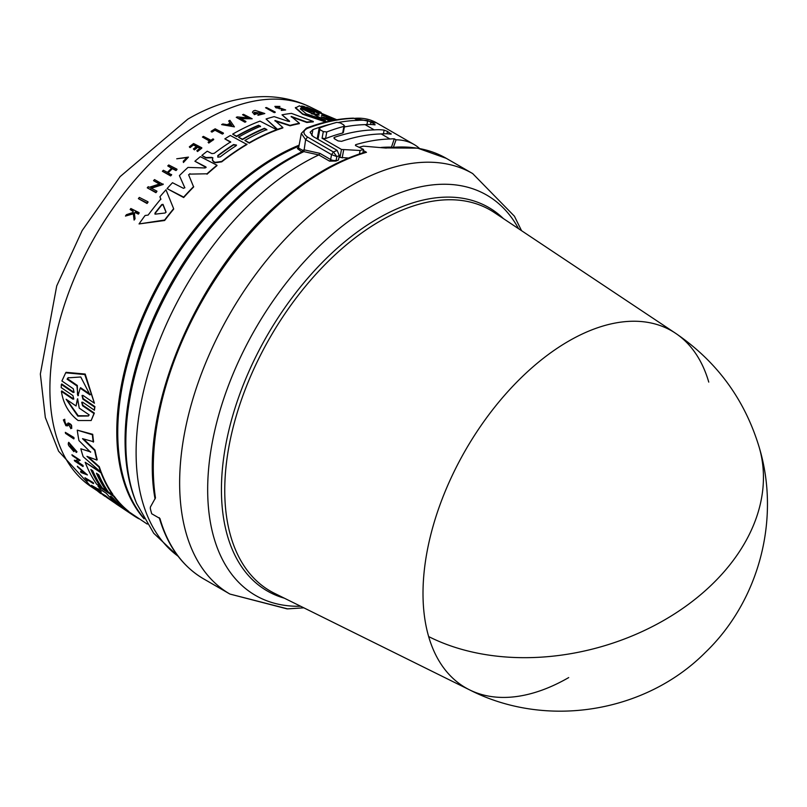 <?xml version="1.0" encoding="UTF-8"?>
<svg xmlns="http://www.w3.org/2000/svg" width="807" height="807" viewBox="0 0 807 807"><rect width="100%" height="100%" fill="white"/><g stroke="black" fill="none" stroke-linecap="round" stroke-linejoin="round"><path stroke-width="1.21" d="M568.703 677.577A206.047 118.962 -60 0 1 469.563 689.854A206.047 118.962 -60 0 1 428.648 636.562A206.047 118.962 -60 0 1 568.703 341.099A206.047 118.962 -60 0 1 675.469 333.21L675.469 333.21A206.047 118.962 -60 0 1 708.758 382.104M469.563 689.854L274.451 593.286A219.978 127.002 120 0 1 224.75 490.363A219.978 127.002 120 0 1 380.299 220.947A219.978 127.002 120 0 1 494.277 212.523L675.469 333.21C716.858 361.425 744.79 399.515 759.256 447.492C780.712 518.84 759.175 600.832 705.368 652.429C645.045 713.136 545.663 728.882 469.563 689.854M155.065 498.968C138.865 411.863 194.527 277.507 276.448 205.22C305.863 178.65 335.5 160.956 365.369 152.13L366.479 152.301A242.766 140.156 120 0 0 324.949 170.388A242.766 140.156 120 0 0 277.638 205.381A242.766 140.156 120 0 0 155.469 497.909L150.354 507.119L150.314 508.571A242.766 140.156 120 0 0 151.706 513.756L159.937 518.508A242.766 140.156 120 0 0 203.566 578.841L229.924 594.063A242.766 140.156 120 0 1 303.987 220.604A242.766 140.156 120 0 1 351.307 185.6A242.766 140.156 120 0 1 472.68 173.576L514.422 216.215L521.554 230.701M330.931 124.056A245.237 141.588 -60 0 0 312.924 129.624L310.11 132.277L312.985 136.423L337.155 150.384L339.303 155.549L338.486 159.978A236.32 136.444 120 0 0 335.994 161.057L329.508 161.118L318.805 154.934L303.886 151.625L301.848 151.887L297.39 148.518L298.741 147.257M298.943 146.188A224.679 129.715 120 0 0 276.619 157.254A224.679 129.715 120 0 0 137.008 333.765A224.679 129.715 120 0 0 143.364 517.529M298.983 145.976A224.679 129.715 120 0 0 276.428 157.143A224.679 129.715 120 0 0 136.645 334.108A224.679 129.715 120 0 0 143.565 517.872M73.054 392.414L61.352 384.425L61.725 383.971L73.427 391.96L73.054 392.414L74.062 392.333L73.286 388.762L61.917 380.985L65.69 372.804L84.785 374.549L94.429 403.218L83.06 395.45L82.042 395.541L82.849 399.092L94.55 407.071L94.419 410.228L82.707 402.249L81.709 402.32L82.607 405.78L93.995 413.517L91.161 420.528L78.097 420.518C68.817 413.366 63.249 403.651 61.413 391.375L72.801 399.112L73.155 398.668L61.776 390.931L61.413 391.375M65.69 372.804L66.073 372.32L85.189 374.055L94.429 403.218M82.253 395.359L83.212 398.638L94.913 406.617L94.419 410.228M81.921 402.148L82.97 405.336L94.348 413.073L91.161 420.528M129.413 512.152L131.985 513.867A222.621 128.535 120 0 0 133.901 515.189L147.267 524.096M90.576 452.233L78.975 440.622A221.885 128.111 -60 0 1 77.26 430.141L92.714 434.307A222.621 128.535 120 0 0 93.582 441.732L82.506 438.665L94.651 450.437A223.115 128.817 120 0 0 96.88 460.071L86.954 456.369L98.968 467.092A223.115 128.817 120 0 0 100.714 472.024L83.161 456.681A221.885 128.111 -60 0 1 80.841 448.783L90.596 451.93M83.605 439.028L94.974 450.034A222.621 128.535 120 0 0 97.193 459.687L96.88 460.071M88.235 456.853L99.281 466.708A222.621 128.535 120 0 0 101.016 471.641L100.714 472.024M80.841 448.783L90.646 451.87M116.077 503.255L116.077 503.255A222.318 128.353 -60 0 1 106.403 493.38L100.835 489.688A221.885 128.111 -60 0 1 97.919 485.955L114.1 496.113A222.621 128.535 120 0 0 128.817 511.487L129.17 512.455L120.455 506.544M120.273 506.433L114.796 502.953A221.885 128.111 -60 0 1 111.255 500.189L114.029 501.44M91.534 469.977A221.683 127.99 120 0 0 100.814 486.46L96.759 484.341A221.885 128.111 -60 0 1 85.169 462.29L101.026 472.841A223.115 128.817 120 0 0 112.637 494.883L108.441 492.099A222.793 128.626 -60 0 1 98.787 474.798L96.447 473.245A222.611 128.525 120 0 0 106.11 490.545L102.378 488.074A222.318 128.363 -60 0 1 92.724 470.763L90.858 469.523A222.177 128.273 120 0 0 100.512 486.833M85.169 462.29L101.329 472.458A222.621 128.535 120 0 0 112.94 494.499L112.637 494.883M97.122 473.699A222.117 128.242 120 0 0 106.413 490.172L106.11 490.545M75.061 450.972L69.684 444.173L72.6 449.721A221.057 127.627 -60 0 1 71.994 447.845L72.822 448.389A221.128 127.667 120 0 0 73.881 451.648L68.686 445.545A220.805 127.486 120 0 1 68.202 443.951L68.746 442.317L76.998 451.819L76.191 452.485L75.374 450.578M69.876 444.021L71.863 448.288M71.994 447.845L73.134 448.006A220.634 127.385 120 0 0 74.194 451.264L73.881 451.648M74.305 460.222L75.384 460.938L78.279 459.607L72.297 455.622A220.805 127.486 -60 0 1 71.944 454.765L80.196 460.252L76.756 461.846L82.566 465.71A221.451 127.849 120 0 0 82.95 466.527L74.688 461.039A220.805 127.486 -60 0 1 74.305 460.222L75.687 460.555L78.582 459.223M71.944 454.765L80.196 460.252M77.069 461.473L82.869 465.326A220.957 127.567 120 0 0 83.252 466.143L82.95 466.527M77.341 466.224L87.438 474.93L77.341 466.224A220.805 127.486 -60 0 0 77.876 467.182L81.315 470.158A221.027 127.607 -60 0 0 82.697 472.468L80.851 471.278L83.01 472.085M97.455 490.949L105.616 495.791A220.957 127.567 120 0 0 108.39 498.01L108.088 498.393A221.451 127.849 -60 0 1 105.303 496.174L97.455 490.949A220.836 127.506 -60 0 0 100.239 493.178L100.936 493.642A220.896 127.536 120 0 1 98.726 491.887L101.914 494.015A221.138 127.677 -60 0 0 104.123 495.76L105.081 496.396A221.219 127.718 120 0 1 102.872 494.651L105.081 496.396M68.898 424.048L67.627 425.844L65.892 425.713L63.37 419.922L64.731 419.257L64.802 420.891L64.399 419.67M63.37 419.922L64.731 419.257M64.368 420.901L66.063 424.25L67.163 424.311M71.056 428.285C72.499 425.884 71.52 424.109 68.151 422.949L67.828 423.362C71.198 424.522 72.166 426.298 70.734 428.688L70.562 427.034M97.455 488.86L98.424 488.921A220.957 127.567 120 0 0 101.289 491.867L100.986 492.25A221.451 127.849 -60 0 1 98.121 489.294L97.455 488.86A221.4 127.829 120 0 0 98.625 490.101L91.443 485.32A220.836 127.506 -60 0 0 92.008 485.915L99.2 490.686A221.4 127.829 -60 0 0 100.32 491.806L100.986 492.25M91.443 485.32L97.516 488.78M87.519 479.751A220.402 127.254 120 0 0 88.165 480.548L87.862 480.932A220.896 127.536 -60 0 1 86.268 478.924L93.34 483.615A221.451 127.849 120 0 1 92.825 482.939L84.967 477.724A220.836 127.506 -60 0 0 87.085 480.417L87.862 480.932M84.967 477.724L93.128 482.566A220.957 127.567 120 0 0 93.642 483.242L93.34 483.615M65.317 432.35L73.871 437.465A220.957 127.567 120 0 0 74.083 438.483L73.77 438.887L65.528 433.379A220.805 127.486 -60 0 1 65.317 432.35L73.548 437.858A221.451 127.849 120 0 0 73.77 438.887M148.004 201.8L148.004 202.275A220.987 127.587 120 0 0 147.035 203.495L138.38 198.633A220.836 127.506 -60 0 1 139.349 197.412L148.004 201.8A221.481 127.869 -60 0 0 147.035 203.021L138.38 198.633M188.596 174.736L193.64 186.972A222.621 128.535 120 0 0 183.663 197.544L167.049 188.606A221.885 128.111 -60 0 1 172.486 182.715L183.512 188.354L184.853 187.567M184.823 187.829L179.406 175.623A221.885 128.111 -60 0 1 187.991 167.412L205.149 167.967L205.936 166.928L194.901 161.249A221.885 128.111 -60 0 1 200.348 156.659L216.972 165.233A223.115 128.817 120 0 0 207.006 173.787L189.958 174.11L207.006 173.787M206.108 167.483L194.901 161.249M216.972 165.233L216.972 165.647A222.621 128.535 120 0 0 207.006 174.211M212.846 158.142L211.505 157.375L205.916 157.536L201.861 155.428A221.885 128.111 -60 0 1 207.238 151.202L211.898 153.602L214.238 153.32A222.318 128.353 -60 0 1 230.671 141.881L224.84 138.865A221.885 128.111 -60 0 1 230.348 135.485L246.972 144.483A222.621 128.535 120 0 0 221.713 161.854L215.237 162.762L213.341 161.783L212.443 159.857M211.505 157.779L205.916 157.95L201.861 155.428M230.671 142.284L224.84 138.865M173.636 208.69L173.636 209.154A222.621 128.535 120 0 0 164.638 220.503L139.046 223.932A221.885 128.111 -60 0 1 145.099 215.499L148.145 215.076A222.036 128.192 -60 0 1 160.845 199.026L159.917 196.757A221.885 128.111 -60 0 1 165.97 189.796L173.636 208.69A223.115 128.817 120 0 0 164.638 220.018L139.046 223.932M160.845 199.48L159.917 196.757M163.175 184.016L150.798 188.001L156.881 191.108A221.481 127.869 120 0 0 155.912 192.227L147.257 187.819A220.836 127.506 -60 0 1 148.226 186.699L149.356 187.264L159.816 183.875L153.552 180.667A220.836 127.506 -60 0 1 154.53 179.598L163.175 184.46L150.798 188.455M156.881 191.108L156.881 191.562A220.987 127.587 120 0 0 155.912 192.681L147.257 187.819M159.816 184.319L153.552 180.667M171.588 174.494A221.451 127.849 120 0 0 170.62 175.492L162.389 171.276L170.62 175.926A220.957 127.567 120 0 1 171.588 174.927L167.927 172.617A221.179 127.698 120 0 1 172.325 168.249L175.987 170.136A221.451 127.849 -60 0 1 176.965 169.188L176.965 169.611A220.957 127.567 120 0 0 175.987 170.559L172.325 168.683A220.684 127.415 120 0 0 168.209 172.769M171.841 168.431L167.765 165.909A220.836 127.506 -60 0 1 168.744 164.961L176.965 169.188M201.811 147.772L201.811 148.185A220.957 127.567 120 0 0 197.554 151.514L196.858 150.738A221.4 127.829 -60 0 1 200.227 148.105L197.776 146.834A221.219 127.718 120 0 0 194.406 149.477L193.398 148.952A221.138 127.677 -60 0 1 196.767 146.319L193.418 144.584A220.896 127.536 120 0 0 190.049 147.227L189.322 146.854A220.836 127.506 -60 0 1 193.589 143.525L201.811 147.772A221.451 127.849 -60 0 0 197.554 151.101L196.858 150.738M200.227 148.508L197.776 147.247A220.715 127.435 120 0 0 194.406 149.89L193.398 148.952M196.767 146.723L193.418 144.998A220.392 127.244 120 0 0 190.049 147.641L189.322 146.854M135.031 218.273A221.451 127.849 120 0 0 134.103 219.585L133.337 213.33L125.458 216.064L133.337 213.825L134.103 220.089A220.957 127.567 120 0 1 135.031 218.768L134.396 213.129A221.209 127.718 -60 0 1 135.183 212.049L138.36 213.653A221.451 127.849 -60 0 1 139.086 212.655L139.086 213.149A220.957 127.567 120 0 0 138.36 214.148L135.183 212.544A220.715 127.435 120 0 0 134.446 213.552M133.226 212.897L133.044 211.464L130.129 209.507A220.836 127.506 -60 0 1 130.865 208.509L139.086 212.655M187.234 157.526L176.733 158.797L188.445 157.103L183.411 162.086L183.239 161.279L183.411 162.086M188.445 157.103L183.411 162.51M213.673 139.248L213.673 139.661A220.957 127.567 120 0 0 208.791 143.041L208.095 142.274A221.4 127.829 -60 0 1 209.981 140.953L202.446 137.059A220.836 127.506 -60 0 1 203.425 136.383L210.96 140.277A221.4 127.829 120 0 1 212.977 138.895L213.673 139.248A221.451 127.849 -60 0 0 208.791 142.637L208.095 142.274M209.981 141.356L202.446 137.059M223.388 133.054L223.388 133.468A220.957 127.567 120 0 0 222.389 134.063L214.975 130.24A220.402 127.254 120 0 0 211.989 132.096L211.172 131.672L211.989 131.682A220.896 127.536 -60 0 1 214.975 129.826L222.389 133.659A221.451 127.849 120 0 1 223.388 133.054L215.156 128.807A220.836 127.506 -60 0 0 211.172 131.269M276.63 129.695L276.63 130.109A222.621 128.535 120 0 0 249.262 143.142L244.874 140.458A222.793 128.626 -60 0 1 266.855 129.554L264.414 128.283A222.611 128.525 120 0 0 242.433 139.197L238.519 137.18A222.318 128.363 -60 0 1 260.51 126.265L258.553 125.256A222.177 128.273 120 0 0 236.562 136.171L232.638 134.144A221.885 128.111 -60 0 1 260.005 121.121L276.63 129.695A223.115 128.817 120 0 0 249.262 142.728L244.874 140.458M266.855 129.957L264.414 128.696A222.117 128.242 120 0 0 242.433 139.601L238.519 137.18M260.51 126.679L258.553 125.67A221.683 127.99 120 0 0 236.562 136.575L232.638 134.144M279.081 108.733L282.198 108.713L275.913 107.815L274.884 106.383L279.958 106.423L276.851 107.694M279.081 108.299L274.884 106.383M285.668 109.964L281.31 110.418L285.668 109.964L276.206 106.645M325.766 121.998L302.686 114.261L295.402 107.956L299.407 105.818L311.431 111.901L313.984 112.274L301.606 106.02L303.856 106.423L319.29 113.565M326.744 121.756L302.686 113.807L295.402 107.502M321.267 116.743L329.599 121.1M331.949 120.606L326.058 117.519M326.583 117.893L329.115 118.407L332.343 120.536M67.828 423.362L66.82 424.734L65.73 424.653L64.802 420.891L64.167 421.052M166.02 212.221L165.102 212.998L155.267 214.148L154.964 213.169A222.318 128.353 -60 0 1 161.804 204.534L163.014 204.363L166.05 212.029M220.261 156.851L217.809 157.153L217.809 155.59A222.611 128.525 -60 0 1 233.566 144.554L236.512 145.078L236.007 145.815A222.793 128.626 120 0 0 220.261 156.851M325.362 120.324L306.206 113.797L300.375 108.884L301.041 107.977L311.522 113.303L318.21 114.574L319.189 115.068L314.881 115.008L325.362 120.324M334.35 120.152L329.085 117.499L321.408 115.28L325.635 115.774L315.194 110.529L336.226 119.819M110.862 496.305L113.02 498.07A222.793 128.626 120 0 0 122.351 507.462L120.021 505.918A222.611 128.525 -60 0 1 110.68 496.527L110.519 496.204M77.633 398.86L79.247 408.14L89.174 414.879L88.417 415.988L77.855 416.14L66.134 399.253L76.06 405.982L77.422 398.961M66.769 399.687L78.198 415.716L88.538 415.837M67.092 379.179L68.03 377.837L80.761 376.99L90.041 394.916L80.196 388.167L77.956 395.753L76.947 385.938L67.092 379.179L67.465 378.705L77.321 385.464L76.947 385.938M78.461 395.42L77.956 395.753M77.512 394.774L77.321 385.464M77.886 394.32L78.319 395.299M80.196 388.167L80.569 387.693L90.424 394.452M68.222 377.595L67.465 378.705M76.06 405.982L77.684 398.799M111.437 496.678A222.117 128.232 120 0 0 118.044 503.518M82.98 471.581A220.563 127.345 120 0 0 83.373 472.226L84.009 472.458M324.283 116.077L325.635 115.774M335.47 119.95L319.35 112.617M311.522 113.303L301.041 108.451L300.406 109.127M323.557 119.88L314.881 115.008M311.522 113.767L318.21 115.058M236.481 145.28L233.566 144.957A222.117 128.232 120 0 0 217.809 155.993L217.809 157.153M166.02 212.322L163.014 204.827L161.804 204.998A221.824 128.071 120 0 0 154.964 213.643L154.964 214.107M231.871 125.963L230.489 123.935A220.563 127.345 120 0 0 228.512 124.954M81.91 470.663L85.017 473.326L83.071 472.599A221.068 127.627 -60 0 1 81.91 470.663M230.489 123.532L231.871 125.559L227.937 124.853A221.068 127.627 -60 0 1 230.489 123.532L230.489 123.935M61.352 384.425L61.201 387.602L72.912 395.581L73.79 399.051L72.801 399.112M133.649 515.612L117.661 504.96A221.885 128.111 -60 0 1 115.815 503.699L131.672 514.251A223.115 128.817 120 0 0 133.649 515.612A223.115 128.817 120 0 0 138.754 518.73L138.915 518.528M77.26 430.141L92.381 434.721A223.115 128.817 120 0 0 93.259 442.135M97.919 485.955L113.797 496.497A223.115 128.817 120 0 0 128.515 511.87L128.817 511.487M111.255 500.189L115.805 503.023M68.434 442.71L76.695 452.213M80.549 471.651A220.805 127.486 120 0 0 81.124 472.549L87.438 474.93M108.088 498.393L107.422 497.959A221.4 127.829 -60 0 1 105.213 496.204M68.615 424.401L68 425.38M68.595 424.421L70.239 427.438M71.894 428.073L70.734 428.688M106.928 497.576L114.876 503.013M321.791 117.146L324.343 117.509L330.224 120.969M330.9 120.828L324.343 117.509M333.049 120.394L329.115 118.407M318.755 113.565L306.731 107.139L336.771 119.729M313.984 112.728L314.508 112.667M193.64 186.548A223.115 128.817 120 0 0 183.663 197.1L167.049 188.606M188.636 174.948L189.958 173.687M184.823 187.749L179.406 175.623M274.168 116.632L288.351 121.373L289.521 121.111L282.026 114.836A221.885 128.111 -60 0 1 291.488 113.394L313.287 121.443A223.115 128.817 120 0 0 306.892 122.049L291.196 116.43L299.377 123.239A223.115 128.817 120 0 0 290.066 125.378L274.945 120.485L282.853 127.516A223.115 128.817 120 0 0 277.527 129.362L266.078 119.002A221.885 128.111 -60 0 1 274.168 116.632M246.972 144.08A223.115 128.817 120 0 0 221.713 161.44L215.237 162.348L213.341 161.37L212.443 159.443L212.846 157.738L211.505 157.375M212.402 160.26L212.443 159.443M254.235 114.231L252.42 112.213L253.489 110.872A220.805 127.486 120 0 1 255.133 110.367L264.807 113.535L257.927 115.32L258.139 114.554L262.911 113.313L254.316 112.395L254.83 113.303A221.057 127.627 -60 0 1 256.808 112.677L257.675 113.121A221.128 127.667 120 0 0 254.235 114.231L252.42 112.213M237.228 116.914L248.818 117.943L242.554 114.715A220.805 127.486 -60 0 1 243.532 114.332L252.177 118.79L239.8 118.246L245.883 121.383A221.451 127.849 120 0 0 244.914 121.807L236.259 117.348A220.805 127.486 -60 0 1 237.228 116.914M229.894 120.314L234.403 126.86L221.622 124.611A220.805 127.486 120 0 1 222.833 123.955L227.201 124.722A221.027 127.607 -60 0 1 230.227 123.148L228.684 120.909A220.805 127.486 -60 0 1 229.894 120.314M162.389 171.276A220.836 127.506 -60 0 1 163.367 170.277L167.442 172.365A221.138 127.677 -60 0 1 171.841 168.007L167.765 165.909M281.31 109.984L281.855 109.681C284.79 110.014 284.901 109.702 282.198 108.713L284.246 109.651M276.851 107.26L279.958 106.423M125.458 216.064A220.836 127.506 -60 0 1 126.406 214.702L133.226 212.402L133.044 210.98L130.129 209.507M176.733 158.797L187.244 157.315L183.239 161.279M266.522 107.543L275.177 111.991A221.451 127.849 120 0 0 274.209 112.183L265.553 107.745A220.805 127.486 -60 0 1 266.522 107.543M318.755 113.686L306.731 107.139M313.984 112.758L301.606 106.02M313.287 121.443L313.287 121.887A222.621 128.535 120 0 0 306.892 122.482L306.892 122.049M306.892 122.482L291.196 116.864M290.066 125.378L290.066 125.791A222.621 128.535 120 0 1 299.377 123.663L299.377 123.239M290.066 125.791L274.945 120.909M277.527 129.362L277.527 129.776A222.621 128.535 120 0 1 282.853 127.93L282.853 127.516M277.527 129.776L266.078 119.002M289.521 121.534L282.026 114.836M264.807 113.535L257.927 115.32M262.88 113.515L254.508 112.304M254.235 114.644A220.634 127.385 120 0 1 257.675 113.535L257.675 113.121M242.554 114.715L248.818 118.357M239.8 118.649L252.177 118.79M244.914 121.807L244.914 122.22A220.957 127.567 120 0 1 245.883 121.796L245.883 121.383M244.914 122.22L236.259 117.348M230.227 123.552L228.684 120.909M221.622 124.611L234.403 126.86M134.103 220.089L134.103 219.585M275.177 111.991L275.177 112.415A220.957 127.567 120 0 0 274.209 112.607L274.209 112.183M274.209 112.607L265.553 107.745M338.799 122.382A245.237 141.588 -60 0 1 357.753 120.394A99.09 57.206 -60 0 1 367.669 120.616L374.841 124.117L375.033 124.873A99.09 57.206 120 0 0 365.117 124.641A245.237 141.588 120 0 0 344.377 126.961M387.451 131.4L391.143 134.174A99.09 57.206 120 0 0 381.227 133.942A245.237 141.588 120 0 0 341.563 141.336L338.093 140.922L334.592 138.895L334.552 137.291A245.237 141.588 -60 0 1 374.226 129.897A99.09 57.206 -60 0 1 384.132 130.129L387.451 131.4L387.007 133.791M319.784 127.899L319.804 129.584L323.304 131.612L322.074 138.239L325.554 138.572A245.237 141.588 120 0 1 342.672 133.014L343.348 132.499L344.579 125.892L343.903 126.406L343.843 124.954L340.332 122.936L336.892 122.361A252.672 145.885 120 0 0 319.784 127.899L319.078 128.565L317.171 138.844M303.119 151.726L303.694 150.021L302.524 150.243L298.59 148.074L301.293 133.528M353.345 118.155L354.253 118.367A245.237 141.588 120 0 0 307.568 128.303L306.388 128.152L301.314 133.427L305.621 139.661L303.886 151.625A231.014 133.377 120 0 0 289.199 159.342A231.014 133.377 120 0 0 136.595 503.366L153.713 533.245L178.246 556.427M323.304 131.612L326.785 131.945A252.672 145.885 120 0 1 343.903 126.406L342.672 133.014M374.71 124.823L374.841 124.117L375.033 124.873M333.866 137.906L334.552 137.291L334.3 138.693M390.82 134.123L390.951 133.417L391.143 134.174M307.568 128.303C302.756 130.754 302.736 133.659 307.517 137.029L305.621 139.661L331.546 154.631L330.638 159.544A1.483 0.857 -60 0 1 329.609 161.067A1.483 0.857 -60 0 1 329.508 161.118M337.155 150.384A245.237 141.588 120 0 0 333.442 151.998L336.852 156.598L331.546 154.631L333.442 151.998L307.517 137.029M391.456 147.187L394.29 138.814L396.045 139.823L393.493 147.025M359.438 153.976L360.083 150.485A245.237 141.588 -60 0 1 363.503 149.416L355.635 145.633L355.605 144.715L355.463 145.512M355.635 145.633L355.605 144.715A245.237 141.588 120 0 1 389.993 138.996L381.227 133.942M362.868 152.876L363.503 149.416M365.117 124.641L374.226 129.897M322.074 138.239L341.482 149.446L339.999 157.405L348.493 158.031M360.083 150.485L341.482 149.446M353.395 118.155L376.526 122.825A99.09 57.206 120 0 0 354.253 118.367L357.753 120.394M419.579 148.498A99.09 57.206 120 0 0 414.011 144.463A99.09 57.206 120 0 0 396.045 139.823M394.29 138.814A99.09 57.206 120 0 0 389.993 138.996M391.355 147.126A236.32 136.444 120 0 0 381.126 147.459M339.999 157.405L339.061 156.861M359.054 147.318A242.766 140.156 120 0 1 363.443 146.148L386.099 148.085A242.766 140.156 120 0 1 446.332 158.364L472.68 173.576M363.311 150.475L366.479 152.301M428.648 636.562A206.33 147.348 -16.2 0 0 663.525 620.543A206.33 147.348 -16.2 0 0 759.256 447.492M518.588 228.724A231.155 133.458 120 0 0 371.119 206.521A231.155 133.458 120 0 0 326.068 239.85A231.155 133.458 120 0 0 208.236 473.598A231.155 133.458 120 0 0 300.628 606.239M304.471 149.92L319.925 153.36L318.805 154.934A236.32 136.444 120 0 0 303.21 163.095A236.32 136.444 120 0 0 150.859 364.734A236.32 136.444 120 0 0 178.024 556.144M204.988 120.253A219.343 126.638 120 0 0 62.825 309.838A219.343 126.638 120 0 0 91.332 486.823L58.568 451.174L45.323 417.491L40.35 374.034L56.722 285.91L82.163 230.54L120.112 176.622L187.789 119.164C212.574 104.678 237.702 97.163 263.173 96.628C279.958 96.467 295.735 99.987 310.524 107.18A219.343 126.638 120 0 0 204.988 120.253M503.487 218.667A221.421 127.839 120 0 0 377.999 218.445A221.421 127.839 120 0 0 221.431 489.627A221.421 127.839 120 0 0 284.367 598.189M136.595 503.366L135.747 501.278A229.501 132.499 -60 0 1 287.342 159.504A229.501 132.499 -60 0 1 301.848 151.887L302.524 150.243M299.135 145.169A224.578 129.655 120 0 0 275.58 156.74A224.578 129.655 120 0 0 116.783 431.785A224.578 129.655 120 0 0 144.1 518.83M370.978 121.897L370.504 124.47M366.953 124.51L367.669 120.616M383.456 133.791L384.132 130.129M325.554 138.572L326.785 131.945M319.925 153.36L330.638 159.544A3.964 1.695 -169.5 0 0 336.156 160.341L336.852 156.598L339.303 155.549M312.924 129.624L311.815 135.626M317.988 139.318L319.804 129.584M343.651 149.981L342.178 157.93M335.994 161.057L336.156 160.341M91.332 486.823L97.486 490.928M108.299 498.131L111.305 500.128M310.524 107.18L321.156 112.435M353.446 118.155C338.405 118.528 322.719 121.857 306.388 128.152M376.526 122.825L414.011 144.463M203.566 578.841C182.332 566.332 167.563 545.946 159.241 517.67M384.868 147.923L417.633 148.145L446.332 158.364M303.825 607.822L287.685 608.882L229.924 594.063L287.1 608.882L303.825 607.822"/></g></svg>

